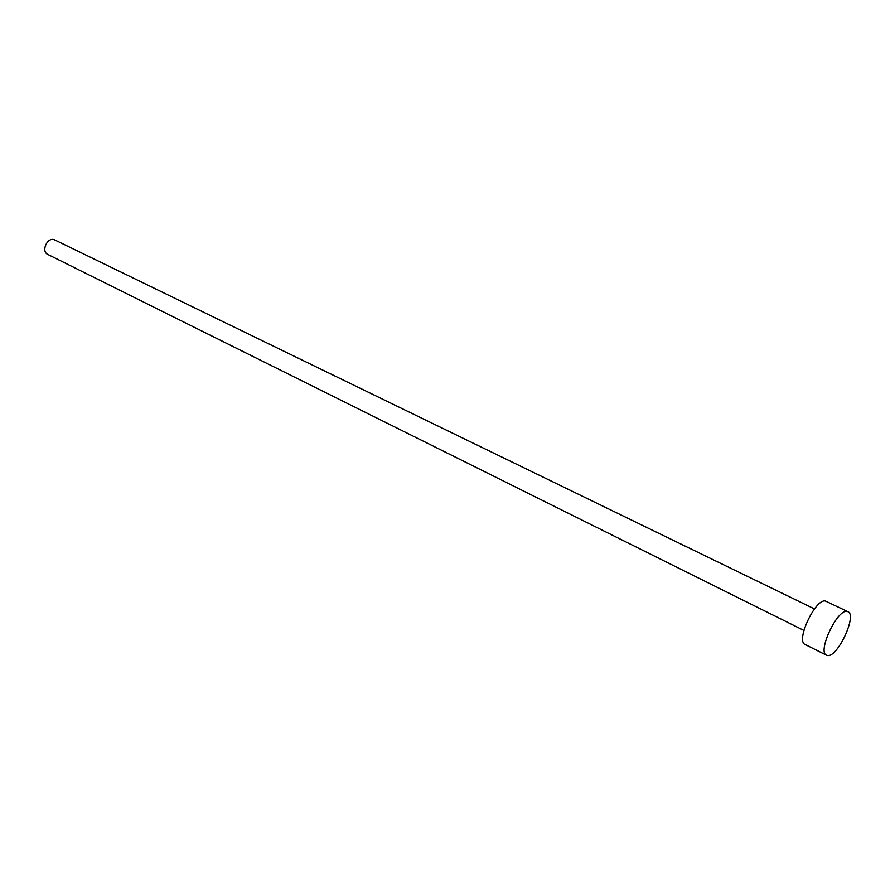 <?xml version="1.0" encoding="UTF-8"?>
<svg xmlns="http://www.w3.org/2000/svg" width="895" height="895" viewBox="0 0 895 895"><rect width="100%" height="100%" fill="white"/><g stroke="black" fill="none" stroke-linecap="round" stroke-linejoin="round"><path stroke-width="1.34" d="M803.889 630.427L47.827 254.448C40.823 251.45 47.155 236.974 54.293 239.692L814.461 608.913M826.544 655.241L805.097 644.456C795.375 641.1 815.479 598.162 825.458 601.037L847.945 611.688C857.376 614.977 837.675 657.445 827.629 655.543L826.544 655.241C817.034 652.007 837.362 608.689 847.117 611.43L847.945 611.688"/></g></svg>
